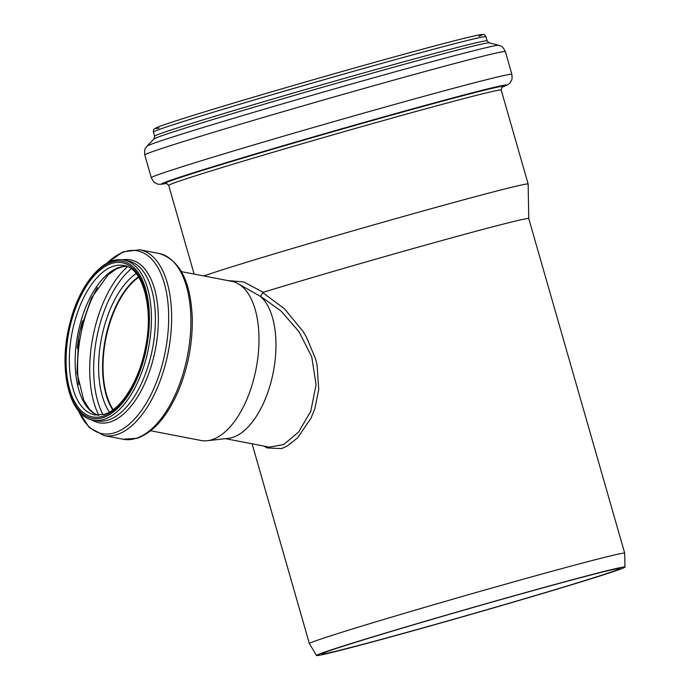 <?xml version="1.0" encoding="UTF-8"?>
<svg xmlns="http://www.w3.org/2000/svg" width="690" height="690" viewBox="0 0 690 690"><rect width="100%" height="100%" fill="white"/><g stroke="black" fill="none" stroke-linecap="round" stroke-linejoin="round"><path stroke-width="1.03" d="M227.622 280.545L243.855 281.977L263.209 292.293L260.501 296.415A74.632 37.286 100.9 0 1 273.223 372.488A74.632 37.286 100.9 0 1 232.694 437.4A74.632 37.286 100.9 0 1 228.399 438.331L207.354 440.712A81.04 40.486 100.9 0 1 201.023 440.479L150.687 430.758M181.418 271.619L231.754 281.339A81.04 40.486 100.9 0 1 237.714 283.487L260.501 296.415M316.538 655.5L309.387 643.606A164.013 3.14 -16 0 1 309.379 643.589A164.013 3.14 -16 0 1 466.173 595.358A164.013 3.14 -16 0 1 624.7 553.173A164.013 3.14 -16 0 1 624.709 553.19L624.95 567.068A160.425 3.071 -16 0 1 600.11 575.926A160.425 3.071 -16 0 1 427.766 626.658A160.425 3.071 -16 0 1 316.538 655.5A160.425 3.071 -16 0 1 469.89 608.313A160.425 3.071 -16 0 1 624.95 567.068M263.209 292.293A164.013 3.14 -16 0 1 433.337 242.915A164.013 3.14 -16 0 1 528.747 218.549L528.152 184.04A172.949 3.312 -16 0 0 528.152 184.023L501.199 90.045A172.949 3.312 -16 0 0 334.038 134.533A172.949 3.312 -16 0 0 168.696 185.394L194.123 274.077M264.011 446.12L267.03 447.914L281.494 448.604L286.781 446.309L297.502 437.969L311.061 418.14L314.864 408.601L318.728 389.419L317.072 364.915L315.684 359.205L306.429 337.022L303.134 331.502L284.487 308.81L262.847 292.715M260.406 296.217L281.028 311.035L299.046 331.709L311.751 356.903L316.072 384.701L310.802 411.171L298.632 432.026L283.668 444.541L269.298 447.129L225.423 438.668M237.714 283.487A81.04 40.486 100.9 0 1 256.93 364.165A81.04 40.486 100.9 0 1 212.011 439.694A81.04 40.486 100.9 0 1 207.354 440.712M203.809 275.948A172.949 3.312 -16 0 1 387.504 220.955A172.949 3.312 -16 0 1 528.152 184.023M113.177 409.653A75.676 37.803 100.9 0 1 105.691 339.532A75.676 37.803 100.9 0 1 138.75 277.242M112.893 409.86A76.124 38.028 100.9 0 1 105.475 339.489A76.124 38.028 100.9 0 1 138.561 276.94M595.798 577.099A155.078 2.976 -16 0 1 428.826 626.244A155.078 2.976 -16 0 1 321.669 654.008A155.078 2.976 -16 0 1 469.916 608.408A155.078 2.976 -16 0 1 619.81 568.525A155.078 2.976 -16 0 1 595.798 577.099M112.772 409.955A76.124 38.028 100.9 0 1 105.26 339.446A76.124 38.028 100.9 0 1 138.483 276.811M109.417 412.085A78.841 39.39 100.9 0 1 101.404 338.704A78.841 39.39 100.9 0 1 136.163 273.585M103.06 414.681A87.104 43.522 100.9 0 1 131.229 268.807M98.851 415.285A89.829 44.876 100.9 0 1 127.547 266.676M78.66 384.64A89.829 44.876 100.9 0 1 97.402 287.609M78.608 338.247A88.337 44.134 100.9 0 1 80.083 330.639M77.271 348.269A77.616 38.778 100.9 0 1 78.651 338.005A77.616 38.778 100.9 0 1 80.031 330.881A77.616 38.778 100.9 0 1 82.567 320.841M97.808 415.294A76.124 38.028 100.9 0 1 77.832 334.15A76.124 38.028 100.9 0 1 126.581 266.288M94.927 414.983A76.124 38.028 100.9 0 1 72.019 333.029A76.124 38.028 100.9 0 1 123.795 265.495C142.399 267.418 154.258 307.723 145.28 348.485C139.026 381.311 120.767 409.757 104.397 414.293L94.927 414.983M103.095 416.173A78.505 39.218 100.9 0 1 73.89 313.019A78.505 39.218 100.9 0 1 145.021 290.352A78.505 39.218 100.9 0 1 103.095 416.173M103.008 417.623A79.997 39.968 100.9 0 1 73.252 312.51A79.997 39.968 100.9 0 1 145.737 289.412A79.997 39.968 100.9 0 1 103.008 417.623M104.199 419.313A81.489 40.71 100.9 0 1 93.15 420.098C68.914 416.51 58.046 368.555 69.716 323.972C79.022 284.987 103.302 255.429 124.053 260.087A81.489 40.71 100.9 0 1 150.265 337.134A81.489 40.71 100.9 0 1 104.199 419.313M124.053 260.087L127.995 260.846A81.489 40.71 100.9 0 1 154.206 337.902A81.489 40.71 100.9 0 1 108.14 420.081A81.489 40.71 100.9 0 1 97.092 420.865L93.15 420.098M122.311 259.828A82.973 41.452 100.9 0 1 157.95 330.346A82.973 41.452 100.9 0 1 110.253 421.952A82.973 41.452 100.9 0 1 91.442 419.701M106.976 263.269A93.107 46.515 100.9 0 1 168.515 310.509A93.107 46.515 100.9 0 1 114.678 432.759A93.107 46.515 100.9 0 1 78.487 410.783M106.691 263.425L123.062 251.815L139.837 249.78A94.599 47.256 100.9 0 1 170.275 339.23A94.599 47.256 100.9 0 1 116.791 434.631A94.599 47.256 100.9 0 1 103.966 435.545L89.157 427.412L78.281 410.541M136.051 438.348A94.599 47.256 100.9 0 1 123.225 439.263L137.12 438.288C153.637 432.242 167.463 416.303 178.572 390.462C188.034 367.416 192.605 343.456 192.286 318.608C190.863 281.494 179.797 259.794 159.097 253.506A94.599 47.256 100.9 0 1 189.534 342.947A94.599 47.256 100.9 0 1 136.051 438.348M166.393 183.35A175.674 3.364 -16 0 1 333.201 131.635A175.674 3.364 -16 0 1 502.07 87.095M166.652 183.393L165.997 183.523A179.391 3.441 -16 0 1 333.098 131.247A179.391 3.441 -16 0 1 502.501 87.035L501.88 87.268M165.997 183.523C160.684 184.506 157.57 184.532 156.665 183.6C154.646 182.1 154.62 184.092 151.3 177.692A187.551 3.597 -16 0 1 330.596 122.544A187.551 3.597 -16 0 1 511.877 74.304C512.446 81.489 511.376 79.807 510.453 82.153C510.186 83.421 507.53 85.051 502.501 87.035M151.3 177.692L144.779 154.957A187.551 3.597 -16 0 1 324.076 99.809A187.551 3.597 -16 0 1 505.356 51.569L511.877 74.304M153.939 138.975A174.441 3.347 -16 0 1 320.643 87.811A174.441 3.347 -16 0 1 489.124 42.866L487.106 40.874A172.949 3.312 -16 0 0 319.936 85.362A172.949 3.312 -16 0 0 154.595 136.223L153.939 138.975L147.013 146.142A183.083 3.51 -16 0 1 321.971 92.451A183.083 3.51 -16 0 1 498.792 45.273C500.845 46.791 501.561 44.151 505.356 51.569M154.595 136.223L153.404 132.066A172.949 3.312 -16 0 1 318.745 81.213A172.949 3.312 -16 0 1 485.915 36.725L487.106 40.874M159.114 128.03A169.973 3.26 -16 0 1 317.943 78.401A169.973 3.26 -16 0 1 478.938 36.32M624.7 553.173L528.747 218.549M309.379 643.589L252.1 443.817M97.902 415.294L93.9 413.163L89.277 408.963L83.766 400.355L76.969 372.643L78.651 338.005M126.667 266.314L122.164 266.797L116.308 268.988L107.994 274.922L91.365 298.115L80.031 330.881M103.966 435.545L123.225 439.263M139.837 249.78L159.097 253.506M166.273 183.342L168.696 185.394M502.173 87.026L501.199 90.045M147.013 146.142C146.082 148.523 144.072 146.66 144.779 154.957M489.124 42.866L498.792 45.273M153.404 132.066C153.43 129.987 153.706 128.961 154.241 128.996L157.053 127.409C163.642 124.7 181.341 118.947 210.148 110.159C279.217 89.027 397.837 55.321 449.613 42.021C467.095 37.484 477.773 34.983 481.646 34.526L483.233 34.5C484.078 34.276 484.975 35.018 485.915 36.725"/></g></svg>
